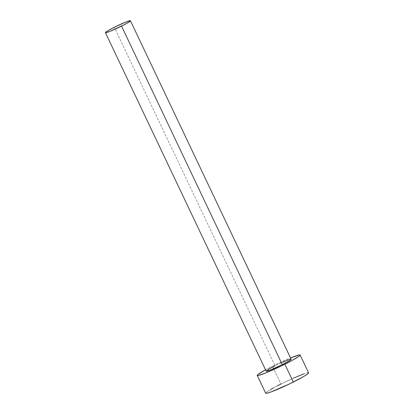 <?xml version="1.0" encoding="UTF-8"?>
<svg xmlns="http://www.w3.org/2000/svg" width="414" height="414" viewBox="0 0 414 414"><rect width="100%" height="100%" fill="white"/><g stroke="black" fill="none" stroke-linecap="round" stroke-linejoin="round"><path stroke-width="0.31" stroke-dasharray="2.07 1.55" d="M291.182 359.274A13.848 1.061 -25.4 0 0 275.062 365.795L114.316 27.267L275.062 365.795L282.327 362.369M308.58 372.854A23.738 1.822 -25.4 0 0 280.94 384.026L272.479 366.209A23.738 1.822 154.6 0 1 290.55 357.939L272.479 366.209L280.94 384.026A23.738 1.822 -25.4 0 0 265.69 393.217M265.529 369.821A23.738 1.822 154.6 0 1 272.479 366.209L265.089 370.064M308.487 373.169L308.492 372.771L307.68 372.766L303.741 373.93M293.397 378.153L280.94 384.026M277.049 386.008L273.545 387.882M270.57 389.564L266.611 392.12L265.778 393.295M275.062 365.795A13.848 1.061 -25.4 0 0 266.166 371.156"/><path stroke-width="0.62" d="M282.327 362.369L288.361 359.906L291.135 359.228L289.707 360.573L282.291 364.636A13.848 1.061 -25.4 0 0 291.182 359.274L130.441 20.747A13.848 1.061 154.6 0 1 121.545 26.108L282.291 364.636L270.72 369.873L266.218 371.203L269.012 369.024L275.062 365.795M105.42 32.628L266.166 371.156A13.848 1.061 -25.4 0 0 282.291 364.636L121.545 26.108A13.848 1.061 154.6 0 1 105.42 32.628A13.848 1.061 154.6 0 1 114.316 27.267A13.848 1.061 154.6 0 1 130.441 20.747M257.229 375.4L265.69 393.217A23.738 1.822 -25.4 0 0 293.335 382.039A23.738 1.822 -25.4 0 0 308.58 372.854L300.119 355.036A23.738 1.822 154.6 0 1 284.873 364.222L293.335 382.039L284.873 364.222A23.738 1.822 154.6 0 1 257.229 375.4A23.738 1.822 154.6 0 1 265.529 369.821L258.15 374.303L257.322 375.079L257.317 375.477L258.129 375.482L265.038 373.2L280.744 366.245L292.263 360.371L299.198 356.128L300.026 355.352L300.031 354.953L299.219 354.948L290.55 357.939A23.738 1.822 154.6 0 1 300.119 355.036M265.783 392.896L265.778 393.295L266.59 393.3L270.528 392.141L289.205 384.063L303.7 376.502L307.659 373.945L308.492 372.771M303.741 373.93L293.397 378.153M280.94 384.026L277.049 386.008M273.545 387.882L270.57 389.564M114.316 27.267L108.266 30.496L105.477 32.442L105.948 32.68L109.974 31.345L123.812 24.954L128.961 22.046L130.389 20.7L125.887 22.03L114.316 27.267"/></g></svg>
